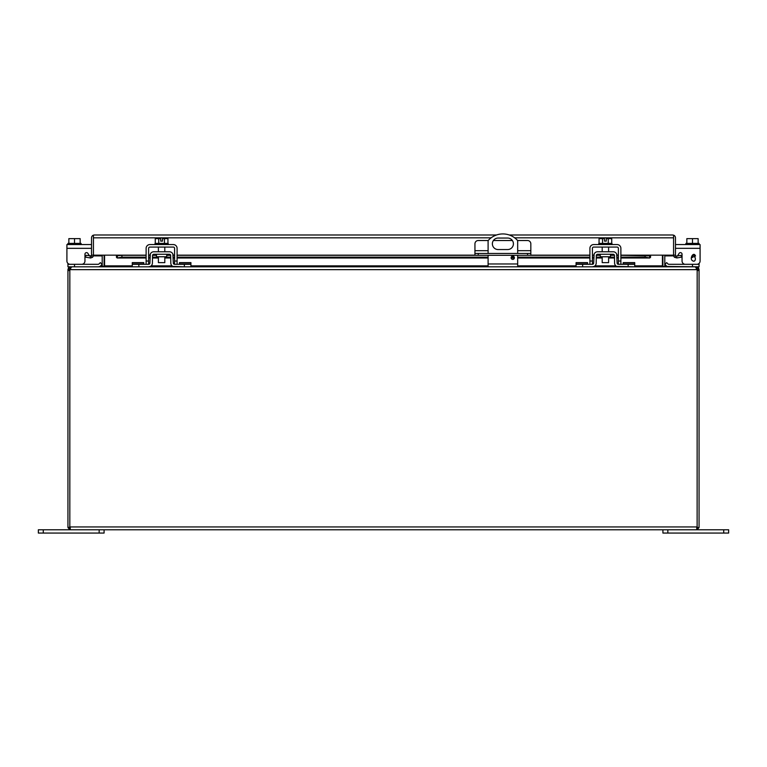 <?xml version="1.0" encoding="UTF-8"?>
<svg xmlns="http://www.w3.org/2000/svg" width="767" height="767" viewBox="0 0 767 767"><rect width="100%" height="100%" fill="white"/><g stroke="black" fill="none" stroke-linecap="round" stroke-linejoin="round"><path stroke-width="1.15" d="M662.909 529.776L662.909 533.065L728.65 533.065L728.65 529.776L723.722 529.776L723.722 533.065M667.836 533.065L667.836 529.776L723.722 529.776M158.395 256.763L158.395 262.64L164.809 262.64L164.809 256.763M158.74 243.388L158.74 238.633L155.27 238.633L155.27 243.388M167.944 243.388L167.944 238.633L164.464 238.633L164.464 243.388M158.74 238.633L160.715 238.633L160.715 241.126L162.499 241.126L162.499 238.633L164.464 238.633M168.174 244.568L168.174 243.388L155.03 243.388L155.03 244.568M511.11 257.76A1.639 1.639 0 0 1 512.749 256.12A1.639 1.639 0 0 1 514.398 257.76A1.639 1.639 0 0 1 512.749 259.399A1.639 1.639 0 0 1 511.11 257.76M513.411 243.801A5.752 5.752 0 0 1 507.658 249.553L498.119 249.553A5.752 5.752 0 0 1 492.366 243.801A5.752 5.752 0 0 1 498.119 238.048L507.658 238.048A5.752 5.752 0 0 1 513.411 243.801M488.1 255.306L488.1 263.963L517.677 263.963L517.677 255.306M517.677 253.465L517.677 240.608A19.721 19.721 0 0 0 488.1 240.608L488.1 253.465M517.677 263.963L517.677 266.811M488.1 263.963L488.1 266.811M697.174 527.226L698.938 527.773A2.838 2.838 0 0 0 699.063 526.939L699.063 269.648L697.174 269.648L697.126 527.226M69.874 527.226L69.893 529.633L70.276 527.744L69.893 529.633L68.062 527.773A2.838 2.838 0 0 1 67.937 526.939L67.937 270.521L69.826 270.521L69.826 269.648L67.937 269.648L67.937 270.521M69.826 270.521L69.826 526.939L69.835 270.521A2.627 2.627 0 0 1 69.979 269.648L697.021 269.648A2.627 2.627 0 0 1 697.165 270.521L699.063 270.521M68.062 527.773L69.826 526.939L697.165 526.939M696.225 268.699L697.174 269.648M70.775 268.699L69.826 269.648M698.938 527.773L697.107 529.633L696.724 527.744L697.107 529.633L696.637 528.942M696.225 267.693L696.225 266.811L698.497 267.942L699.063 269.648M697.021 269.648L696.398 267.942L694.988 266.811L72.012 266.811L70.602 267.942L69.979 269.648M70.363 528.942L69.893 529.633L70.775 529.776L696.225 529.776L697.107 529.633L697.165 527.773M67.937 269.648L68.503 267.942L70.775 266.811L70.775 267.693M663.081 266.417L699.063 266.811L699.063 264.308L699.063 266.811L699.063 264.308L692.496 264.308L692.496 266.811M697.107 529.633L696.225 529.776M696.225 266.811L694.988 266.811M662.909 255.152L662.909 265.861A2.838 2.838 0 0 0 662.947 266.35L662.477 266.082M104.053 266.35A2.838 2.838 0 0 0 104.091 265.861L104.091 255.152M102.203 255.152L102.203 265.861A0.949 0.949 0 0 1 102.184 266.053L101.254 266.811L67.937 266.811L67.937 263.407M70.775 529.776L69.893 529.633M102.49 266.811L104.571 266.053L104.571 255.152M662.429 255.152L662.429 266.053L664.51 266.811M102.184 266.053L103.919 266.417M664.816 266.053A0.949 0.949 0 0 1 664.797 265.861L664.797 255.152M488.176 240.522L478.234 240.522A3.289 3.289 0 0 0 474.946 243.81L474.946 253.465L530.831 253.465L530.831 255.306L589.909 255.306M517.6 240.522L527.543 240.522A3.289 3.289 0 0 1 530.831 243.81L530.831 253.465M527.543 253.465L527.543 255.306L530.831 255.306M527.543 255.306L478.234 255.306L478.234 253.465M474.946 253.465L474.946 255.306L478.234 255.306M512.385 240.522L493.392 240.522M102.203 255.89L93.43 255.89L93.43 255.152A2.838 2.838 0 0 1 92.414 257.328L90.592 258L85.626 257.166L85.952 255.306L91.196 255.881A0.949 0.949 0 0 0 91.532 255.152L116.44 255.152L116.44 257.328L117.188 258L146.123 258M673.57 237.76L673.57 255.89L664.797 255.89M491.129 237.828L93.43 237.828L93.43 235.153L94.379 234.99L93.43 235.153L93.43 237.76M662.909 255.89L662.429 255.89M104.571 255.89L104.091 255.89M650.56 257.328L649.63 257.952L649.63 256.092L650.56 255.881L650.56 257.328L650.56 255.152L675.468 255.152A0.949 0.949 0 0 0 675.804 255.881L676.571 256.092L676.906 257.952L674.586 257.328A2.838 2.838 0 0 1 673.57 255.152L673.57 237.828L514.657 237.828M672.621 234.99L673.57 235.153L673.57 237.828L673.57 235.153L672.621 234.99L509.24 234.99M93.43 237.828L93.43 255.152L93.43 237.828M673.57 235.153A2.838 2.838 0 0 1 675.468 237.828L675.468 255.152M620.877 258L649.812 258L645.085 257.166L620.877 257.166M93.43 235.153A2.838 2.838 0 0 0 91.532 237.828L91.532 255.152M675.804 255.881L674.586 257.328M676.571 256.092L681.048 255.306L681.374 257.166L676.906 257.952M496.537 234.99L94.379 234.99M121.915 257.166L121.915 255.306L116.44 255.881L117.37 256.092L117.37 257.952L121.915 257.166L146.123 257.166M618.384 257.166L616.994 257.166M614.492 257.166L608.605 257.166M602.191 257.166L596.295 257.166M593.792 257.166L592.412 257.166M589.909 257.166L517.677 257.166M514.283 257.166L511.215 257.166M488.1 257.166L177.091 257.166M174.588 257.166L173.208 257.166M170.705 257.166L164.809 257.166M158.395 257.166L152.508 257.166M150.006 257.166L148.616 257.166M620.877 255.306L650.56 255.881M92.414 257.328L91.196 255.881M90.094 257.952L90.429 256.092M645.085 255.306L645.085 257.166M121.915 255.306L146.123 255.306M148.616 255.306L150.044 255.306M152.556 255.306L156.478 255.306M166.736 255.306L170.657 255.306M173.169 255.306L174.588 255.306M177.091 255.306L474.946 255.306M592.412 255.306L593.831 255.306M596.342 255.306L600.264 255.306M610.522 255.306L614.444 255.306M616.956 255.306L618.384 255.306M43.278 533.065L43.278 529.776L38.35 529.776L38.35 533.065L104.091 533.065L104.091 529.776M43.278 529.776L99.164 529.776L99.164 533.065M686.839 243.388L686.839 238.633L692.496 238.633L692.496 243.388M698.143 243.388L698.143 238.633L692.496 238.633M685.919 244.568L699.063 244.568L699.063 243.388L685.919 243.388L685.919 244.568L675.468 244.568L699.063 244.568M80.161 243.388L80.161 238.633L74.504 238.633L74.504 243.388M68.857 243.388L68.857 238.633L74.504 238.633M67.937 244.568L67.937 243.388L81.081 243.388L81.081 244.568L88.895 244.568M602.191 256.763L602.191 262.64L608.605 262.64L608.605 256.763M602.536 243.388L602.536 238.633L599.056 238.633L599.056 243.388M611.73 243.388L611.73 238.633L608.26 238.633L608.26 243.388M602.536 238.633L604.501 238.633L604.501 241.126L606.285 241.126L606.285 238.633L608.26 238.633M611.97 244.568L611.97 243.388L598.826 243.388L598.826 244.568M148.616 264.308L148.616 248.335A1.266 1.266 0 0 1 149.881 247.07L173.323 247.07A1.266 1.266 0 0 1 174.588 248.335L174.588 264.308A1.266 1.266 0 0 1 173.304 263.071L174.569 264.308L190.935 264.308L190.935 266.811L184.358 266.811L184.358 264.308M146.123 264.308L146.123 248.335A3.758 3.758 0 0 1 149.881 244.568L173.323 244.568A3.758 3.758 0 0 1 177.091 248.335L177.091 264.308M156.478 254.26L156.478 256.763L166.736 256.763L166.736 254.26M173.304 263.071L172.863 254.04M172.863 266.398L184.358 266.811M179.44 264.308L179.44 262.611L190.935 262.611L190.935 264.308M150.342 266.398L148.645 266.811A3.758 3.758 0 0 0 152.403 263.11L152.537 255.507A1.266 1.266 0 0 1 153.793 254.26L169.411 254.26A1.266 1.266 0 0 1 170.677 255.507L170.811 263.11A3.758 3.758 0 0 0 174.569 266.811M150.342 254.04L149.901 263.071L148.645 264.308L132.279 264.308L132.279 266.811L138.846 266.811L138.846 264.308M173.169 255.459A3.758 3.758 0 0 0 169.411 251.768L153.793 251.768A3.758 3.758 0 0 0 150.035 255.459M148.645 266.811L138.846 266.811M132.279 264.308L132.279 262.611L143.765 262.611L143.765 264.308M149.901 263.071A1.266 1.266 0 0 1 148.645 264.308M667.98 263.934A1.266 1.266 0 0 0 668.872 264.308A1.266 1.266 0 0 1 667.98 263.934L666.648 262.611L664.884 264.375L666.207 265.708A3.758 3.758 0 0 0 668.872 266.811M699.063 263.407L699.063 264.308M668.872 264.308L692.496 264.308M98.128 266.811A3.758 3.758 0 0 0 100.793 265.708L102.116 264.375L100.352 262.611L99.02 263.934A1.266 1.266 0 0 1 98.128 264.308L67.937 264.308L67.937 266.811L67.937 264.308M102.116 264.375L100.793 265.708M99.02 263.934A1.266 1.266 0 0 1 98.128 264.308M600.264 254.26L600.264 256.763L610.522 256.763L610.522 254.26M617.099 263.071L618.355 264.308A1.266 1.266 0 0 1 617.099 263.071L616.658 254.04M616.658 266.398L634.721 266.811L634.721 264.308L618.355 264.308M623.235 264.308L623.235 262.611L634.721 262.611L634.721 264.308M594.137 266.398L592.431 266.811A3.758 3.758 0 0 0 596.189 263.11L596.323 255.507A1.266 1.266 0 0 1 597.589 254.26L613.207 254.26A1.266 1.266 0 0 1 614.463 255.507L614.597 263.11A3.758 3.758 0 0 0 618.355 266.811M594.137 254.04L593.696 263.071L592.431 264.308L576.065 264.308L576.065 266.811L582.642 266.811L582.642 264.308M616.965 255.459A3.758 3.758 0 0 0 613.207 251.768L597.589 251.768A3.758 3.758 0 0 0 593.831 255.459M592.431 266.811L582.642 266.811M576.065 264.308L576.065 262.611L587.56 262.611L587.56 264.308M593.696 263.071A1.266 1.266 0 0 1 592.431 264.308L592.412 248.335A1.266 1.266 0 0 1 593.677 247.07L617.119 247.07A1.266 1.266 0 0 1 618.384 248.335L618.384 264.308M677.472 255.929A1.582 1.582 0 0 0 677.491 255.91L679.14 253.34A1.582 1.582 0 0 1 682.045 254.193L682.045 261.02A3.289 3.289 0 0 0 685.334 264.308M694.749 256.111C693.31 254.625 692.457 255.123 692.189 257.597C696.369 253.944 696.359 263.349 692.496 260.713C689.169 258.719 693.617 250.972 695.544 256.053L694.279 255.286M700.089 244.568L700.089 261.02A3.289 3.289 0 0 1 696.8 264.308M679.14 253.34A1.582 1.582 0 0 1 682.045 254.193L682.045 261.02M675.468 248.335L700.089 248.335L700.089 261.02M89.528 255.929A1.582 1.582 0 0 1 89.509 255.91L87.86 253.34A1.582 1.582 0 0 0 84.955 254.193L84.955 261.02A3.289 3.289 0 0 1 81.666 264.308M70.2 264.308A3.289 3.289 0 0 1 66.911 261.02L66.911 244.568L91.532 244.568M87.86 253.34A1.582 1.582 0 0 0 84.955 254.193L84.955 261.02M589.909 264.308L589.909 248.335A3.758 3.758 0 0 1 593.677 244.568L617.119 244.568A3.758 3.758 0 0 1 620.877 248.335L620.877 264.308M698.497 267.942L696.982 269.083M70.018 269.083L68.503 267.942M104.571 265.861L132.279 265.861M151.137 265.861L172.076 265.861M190.935 265.861L488.1 265.861M517.677 265.861L576.065 265.861M594.924 265.861L615.863 265.861M634.721 265.861L662.429 265.861M474.946 250.704L488.1 250.704M517.677 250.704L530.831 250.704M649.63 257.952L620.877 257.952M618.384 257.952L617.004 257.952M614.511 257.952L608.605 257.952M602.191 257.952L596.285 257.952M593.783 257.952L592.412 257.952M589.909 257.952L517.677 257.952M514.379 257.952L511.119 257.952M488.1 257.952L177.091 257.952M174.588 257.952L173.217 257.952M170.715 257.952L164.809 257.952M158.395 257.952L152.489 257.952M149.996 257.952L148.616 257.952M146.123 257.952L117.37 257.952M116.44 255.152L146.123 255.152M148.616 255.152L150.054 255.152M152.585 255.152L156.478 255.152M166.736 255.152L170.619 255.152M173.16 255.152L174.588 255.152M177.091 255.152L474.946 255.152M530.831 255.152L589.909 255.152M592.412 255.152L593.84 255.152M596.381 255.152L600.264 255.152M610.522 255.152L614.415 255.152M616.946 255.152L618.384 255.152M620.877 255.152L650.56 255.152M174.588 261.02L177.091 261.02M146.123 261.02L148.616 261.02M179.44 263.934L190.935 263.934M143.765 263.934L132.279 263.934M74.504 266.811L74.504 264.308M623.235 263.934L634.721 263.934M628.154 266.811L628.154 264.308M587.56 263.934L576.065 263.934M66.911 248.335L91.532 248.335M618.384 261.02L620.877 261.02M589.909 261.02L592.412 261.02M164.809 247.07L164.809 251.768M158.395 247.07L158.395 251.768M148.616 258L149.987 258M152.489 258L158.395 258M164.809 258L170.725 258M173.217 258L174.588 258M177.091 258L488.1 258M511.129 258L514.379 258M517.677 258L589.909 258M592.412 258L593.783 258M596.275 258L602.191 258M608.605 258L614.511 258M617.013 258L618.384 258M608.605 247.07L608.605 251.768M602.191 247.07L602.191 251.768"/></g></svg>
